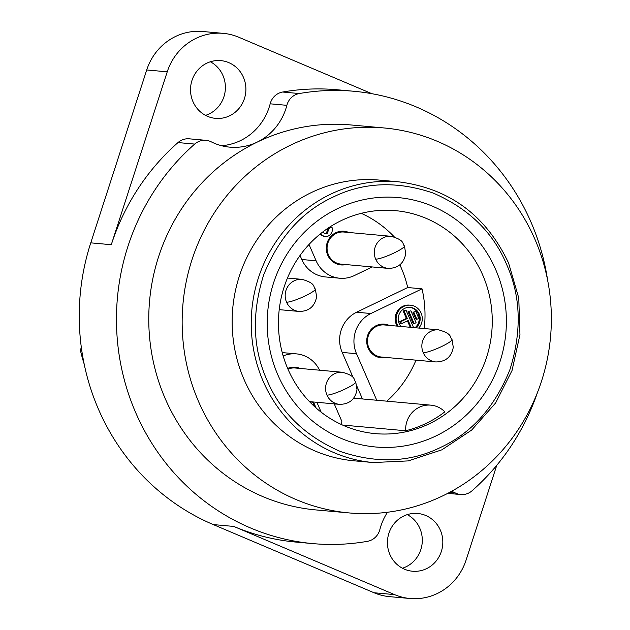 <?xml version="1.0" encoding="UTF-8"?>
<svg xmlns="http://www.w3.org/2000/svg" width="630" height="630" viewBox="0 0 630 630"><rect width="100%" height="100%" fill="white"/><g stroke="black" fill="none" stroke-linecap="round" stroke-linejoin="round"><path stroke-width="0.94" d="M438.685 329.86L384.308 324.946A16.104 15.38 95.2 0 0 368.841 347.752A16.104 15.38 95.2 0 0 381.402 357.029L435.787 361.943A16.104 15.38 -84.8 0 1 423.226 352.674A16.104 15.38 -84.8 0 1 438.685 329.86C453.088 333.916 449.56 337.585 452.009 339.483L453.285 347.287C451.45 356.997 445.623 361.88 435.787 361.943M391.135 236.305L343.909 232.037A16.104 15.38 95.2 0 0 328.443 254.843A16.104 15.38 95.2 0 0 341.003 264.12L388.23 268.388A16.104 15.38 -84.8 0 1 375.669 259.119A16.104 15.38 -84.8 0 1 391.135 236.305C405.539 240.361 402.011 244.03 404.452 245.928L405.728 253.732C403.901 263.442 398.065 268.325 388.23 268.388M266.994 380.15C280.539 412.335 305.038 436.125 340.483 451.521C377.023 463.845 410.563 462.396 441.102 447.174C471.965 432.731 494.897 406.893 509.898 369.66C521.979 331.317 520.876 296.226 506.583 264.395C493.046 232.21 468.547 208.42 433.101 193.024C396.553 180.7 363.014 182.149 332.482 197.371C301.62 211.814 278.68 237.652 263.679 274.877C251.598 313.228 252.709 348.319 266.994 380.15M429.502 423.667A111.943 106.872 -84.8 0 1 375.275 433.629A111.943 106.872 -84.8 0 1 287.981 369.188A111.943 106.872 -84.8 0 1 341.216 220.618A111.943 106.872 -84.8 0 1 395.443 210.656A111.943 106.872 -84.8 0 1 482.738 275.097A111.943 106.872 -84.8 0 1 429.502 423.667M342.547 425.045L405.665 430.762A111.943 106.872 95.2 0 0 444.859 411.823A24.16 23.066 -84.8 0 0 430.881 405.153L353.706 398.168M386.836 401.168A111.943 106.872 95.2 0 0 416.013 360.155M424.242 328.561A111.943 106.872 95.2 0 0 422.021 288.831L407.704 287.532A111.943 106.872 95.2 0 0 401.168 267.718A111.943 106.872 95.2 0 0 399.861 264.828M337.412 208.703A125.212 119.55 -84.8 0 1 495.716 269.648A125.212 119.55 -84.8 0 1 436.173 435.842A125.212 119.55 -84.8 0 1 277.861 374.897A125.212 119.55 -84.8 0 1 337.412 208.703M345.909 264.561A16.916 16.144 -84.8 0 1 340.932 264.915A16.916 16.144 -84.8 0 1 327.742 255.181A16.916 16.144 -84.8 0 1 343.98 231.234A16.916 16.144 -84.8 0 1 348.815 232.478M329.293 257.993A16.916 16.144 95.2 0 0 329.844 257.41M386.308 357.47A16.916 16.144 -84.8 0 1 381.331 357.824A16.916 16.144 -84.8 0 1 368.141 348.091A16.916 16.144 -84.8 0 1 384.379 324.143A16.916 16.144 -84.8 0 1 389.206 325.387M369.692 350.902A16.916 16.144 95.2 0 0 370.243 350.319M398.121 326.19A13.687 13.073 -84.8 0 1 397.286 324.576A13.687 13.073 -84.8 0 1 410.429 305.188A13.687 13.073 -84.8 0 1 421.108 313.071A13.687 13.073 -84.8 0 1 418.769 328.065M397.168 326.104A13.687 13.073 -84.8 0 1 396.333 324.489A13.687 13.073 -84.8 0 1 409.476 305.101L410.429 305.188M398.538 181.826L379.457 180.101A140.931 134.552 95.2 0 0 244.157 379.693A140.931 134.552 95.2 0 0 354.06 460.813L373.141 462.546L408.248 460.908L441.835 449.844L471.61 430.109L495.55 403.05L512.04 370.503L519.955 334.688L518.774 298.029L508.583 263.025C485.974 215.295 449.292 188.236 398.538 181.826A140.931 134.552 95.2 0 0 263.238 381.418A140.931 134.552 95.2 0 0 373.141 462.546M415.02 327.726A11.497 10.978 95.2 0 0 418.249 313.905A11.497 10.978 95.2 0 0 409.752 307.338M400.916 326.45A11.497 10.978 -84.8 0 1 399.192 323.655A11.497 10.978 -84.8 0 1 410.232 307.369A11.497 10.978 -84.8 0 1 419.202 313.992A11.497 10.978 -84.8 0 1 415.973 327.813M534.894 239.227A193.276 184.535 95.2 0 0 384.174 127.969A193.276 184.535 95.2 0 0 198.623 401.696A193.276 184.535 95.2 0 0 349.343 512.946A193.276 184.535 95.2 0 0 534.894 239.227M384.174 127.969L350.784 124.945A193.276 184.535 95.2 0 0 257.142 142.136A193.276 184.535 95.2 0 0 165.233 398.672A193.276 184.535 95.2 0 0 315.953 509.93L349.343 512.946M451.623 491.298A56.369 53.826 -84.8 0 1 455.451 493.03A16.104 15.38 -84.8 0 0 460.751 494.542A16.104 15.38 -84.8 0 0 472.035 490.794A227.099 216.822 95.2 0 0 537.492 392.443M547.643 280.287A227.099 216.822 95.2 0 0 530.925 221.988A227.099 216.822 95.2 0 0 353.832 91.263A227.099 216.822 95.2 0 0 299.305 93.539A16.104 15.38 -84.8 0 0 286.87 105.328A56.369 53.826 -84.8 0 1 257.142 142.136A56.369 53.826 -84.8 0 1 229.832 147.152A56.369 53.826 -84.8 0 1 211.286 141.852A16.104 15.38 -84.8 0 0 205.986 140.332L189.284 138.821A16.104 15.38 -84.8 0 0 177.999 142.569A227.099 216.822 95.2 0 0 111.282 244.708L90.767 242.849A227.099 216.822 95.2 0 0 213.271 524.577L233.777 526.428A227.099 216.822 95.2 0 0 296.21 542.107L312.905 543.611A227.099 216.822 95.2 0 0 367.432 541.335A16.104 15.38 -84.8 0 0 379.858 529.547A56.369 53.826 -84.8 0 1 387.497 512.253M243.432 77.317A28.988 27.681 -84.8 0 1 215.602 118.369A28.988 27.681 -84.8 0 1 192.993 101.682A28.988 27.681 -84.8 0 1 220.831 60.622A28.988 27.681 -84.8 0 1 243.432 77.317M205.537 115.369A28.988 27.681 95.2 0 0 222.925 75.458A28.988 27.681 95.2 0 0 210.381 61.771M389.907 554.542A28.988 27.681 95.2 0 0 412.508 571.229A28.988 27.681 95.2 0 0 440.346 530.169A28.988 27.681 95.2 0 0 417.737 513.481A28.988 27.681 95.2 0 0 389.907 554.542M402.444 568.228A28.988 27.681 95.2 0 0 419.832 528.318A28.988 27.681 95.2 0 0 407.295 514.631M394.317 236.927A111.943 106.872 95.2 0 0 361.297 213.326M335.404 403.98A24.16 23.066 95.2 0 0 334.617 404.728M407.704 287.532L356.604 312.228A30.279 28.909 95.2 0 0 342.2 352.414L353.312 377.968M356.95 386.34L362.439 398.955M300.037 255.449L301.809 259.505A30.279 28.909 95.2 0 0 325.419 276.94L339.727 278.232A30.279 28.909 95.2 0 0 354.399 275.538L372.196 266.939M309.015 244.471L316.118 260.804A30.279 28.909 95.2 0 0 339.727 278.232M324.749 233.825L326.198 233.423L328.269 228.343L332.041 227.414C332.916 231.281 331.679 234.139 328.34 235.998L324.639 236.723L320.26 233.95M324.639 236.723L319.678 234.423M422.021 288.831L370.912 313.519A30.279 28.909 95.2 0 0 356.517 353.714L376.748 400.255M334.246 403.877L341.822 421.297A24.16 23.066 95.2 0 0 341.736 424.675M405.665 430.762A24.16 23.066 -84.8 0 1 430.881 405.153M287.658 368.432A16.916 16.144 -84.8 0 1 295.265 367.195A16.916 16.144 -84.8 0 1 300.1 368.44M319.575 370.204A30.279 28.909 95.2 0 0 296.47 353.879A30.279 28.909 95.2 0 0 283.177 355.958M314.591 406.634L312.535 401.909M331.726 236.628A16.916 16.144 95.2 0 0 331.293 235.959M328.269 228.343L332.041 227.414M326.198 233.423L327.151 233.509L329.222 228.43M322.654 232.06L325.238 233.911L327.151 233.509M372.125 329.537A16.916 16.144 95.2 0 0 371.684 328.868M311.401 403.594L312.362 401.893M316.095 407.98L313.488 401.995M316.882 402.302L321.182 412.201M410.232 327.293L407.445 320.875M404.098 311.07L407.334 318.52L400.664 321.741L401.53 323.725L400.578 323.647L399.711 321.654L406.381 318.433L403.145 310.984L406.003 310.149L403.145 310.984M408.988 311.708L414.17 323.631L413.217 323.544L408.035 311.63L410.894 310.795L408.035 311.63M413.878 312.354L416.902 319.308L415.95 319.221L412.926 312.267L415.784 311.433L412.926 312.267M401.53 323.725L408.201 320.505L411.185 327.38M412.414 327.49L413.343 327.033L406.003 310.149M407.334 318.52L406.381 318.433M400.664 321.741L399.711 321.654M414.17 323.631L416.076 322.71L410.894 310.795M416.902 319.308L418.808 318.386L415.784 311.433M312.905 543.611A227.099 216.822 95.2 0 1 126.11 386.229A227.099 216.822 95.2 0 1 194.694 144.081A16.104 15.38 -84.8 0 1 205.986 140.332M221.547 145.711A56.369 53.826 95.2 0 0 270.175 103.816A16.104 15.38 -84.8 0 1 282.602 92.027L299.305 93.539M353.832 91.263L337.129 89.751A227.099 216.822 95.2 0 0 282.602 92.027M371.936 93.712L238.794 37.249A56.369 53.826 95.2 0 0 223.296 33.358A56.369 53.826 95.2 0 0 167.233 71.82L111.282 244.708M496.755 465.326L466.106 560.038A56.369 53.826 -84.8 0 1 410.043 598.5A56.369 53.826 -84.8 0 1 394.545 594.61L233.777 526.428M410.043 598.5L389.529 596.641A56.369 53.826 -84.8 0 1 374.039 592.751L213.271 524.577M90.767 242.849L146.719 69.962A56.369 53.826 -84.8 0 1 202.781 31.5L223.296 33.358M81.845 350.957L80.522 350.839A170.73 163.005 95.2 0 0 84.2 364.164M80.522 350.839L81.254 346.76M326.954 395.081A16.104 2.378 -23.5 0 0 343.854 389.631A16.104 2.378 -23.5 0 0 355.737 381.89L357.013 389.694C355.186 399.404 349.351 404.287 339.515 404.35A16.104 15.38 -84.8 0 1 326.954 395.081A16.104 15.38 -84.8 0 1 342.421 372.267L295.194 367.999A16.104 15.38 95.2 0 0 287.973 369.164M423.226 352.674A16.104 2.378 -23.5 0 0 440.118 347.224A16.104 2.378 -23.5 0 0 452.009 339.483M375.669 259.119A16.104 2.378 -23.5 0 0 392.569 253.669A16.104 2.378 -23.5 0 0 404.452 245.928M316.118 260.804L301.809 259.505M370.912 313.519L356.604 312.228M342.2 352.414L356.517 353.714M270.175 103.816L286.87 105.328M455.451 493.03L449.434 492.487M194.694 144.081L177.999 142.569M394.545 594.61L374.039 592.751M146.719 69.962L167.233 71.82M286.555 302.172A16.104 15.38 -84.8 0 1 302.022 279.358C316.425 283.413 312.897 287.083 315.339 288.981L316.614 296.785C314.787 306.495 308.96 311.377 299.116 311.44A16.104 15.38 -84.8 0 1 286.555 302.172A16.104 2.378 -23.5 0 0 303.455 296.722A16.104 2.378 -23.5 0 0 315.339 288.981M282.24 352.595L296.47 353.879M460.751 494.542L447.749 493.369M302.022 279.358L287.445 278.043M299.116 311.44L279.216 309.645M342.421 372.267C356.824 376.323 353.296 379.992 355.737 381.89M339.515 404.35L309.48 401.633"/></g></svg>
